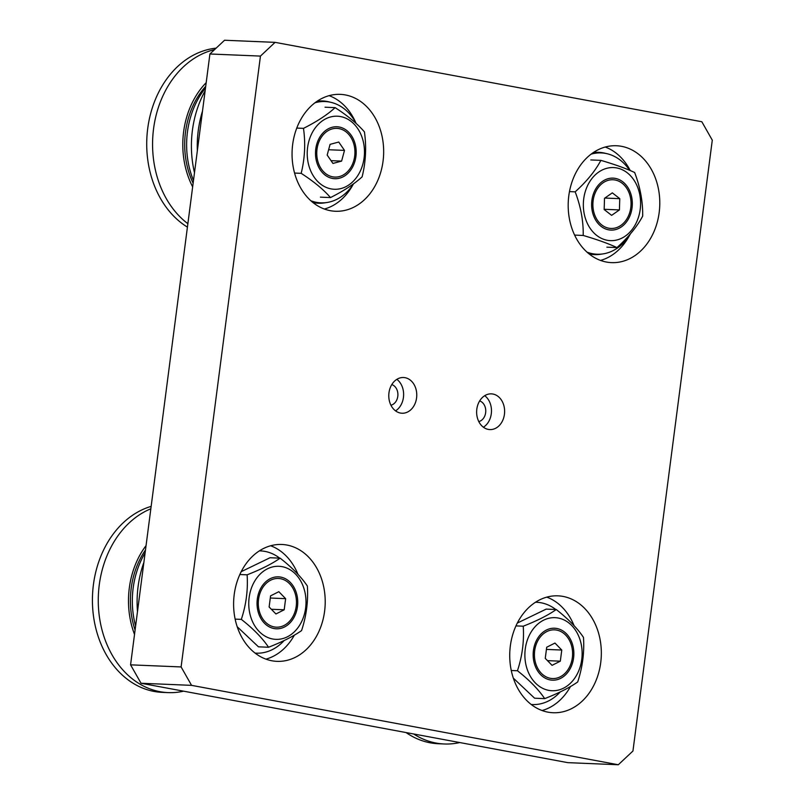<?xml version="1.0" encoding="UTF-8"?>
<svg xmlns="http://www.w3.org/2000/svg" width="805" height="805" viewBox="0 0 805 805"><rect width="100%" height="100%" fill="white"/><g stroke="black" fill="none" stroke-linecap="round" stroke-linejoin="round"><path stroke-width="1.21" d="M191.57 685.357L181.105 666.942L130.571 664.839L141.036 683.254L191.57 685.357L618.31 764.75L567.777 762.647L141.036 683.254M130.571 664.839L209.914 53.985L260.448 56.088L275.079 42.353L224.555 40.25L209.914 53.985M275.079 42.353L701.829 121.746L712.284 140.161L632.951 751.015L618.31 764.75M542.057 710.523A58.493 45.784 92.4 0 0 570.493 686.514M574.106 625.727A58.493 45.784 92.4 0 0 546.776 597.129M510.35 645.882A58.493 45.784 -87.6 0 1 557.966 595.841A58.493 45.784 -87.6 0 1 601.275 656.196A58.493 45.784 -87.6 0 1 553.105 712.737A58.493 45.784 -87.6 0 1 510.35 645.882M324.385 209.048A58.493 45.784 92.4 0 0 353.355 184.053M355.901 122.974A58.493 45.784 92.4 0 0 329.104 95.654M292.678 144.407A58.493 45.784 -87.6 0 1 340.294 94.366A58.493 45.784 -87.6 0 1 383.603 154.721A58.493 45.784 -87.6 0 1 335.433 211.262A58.493 45.784 -87.6 0 1 292.678 144.407M600.51 260.418A58.493 45.784 92.4 0 0 629.48 235.432M630.245 170.559A58.493 45.784 92.4 0 0 605.229 147.033M568.803 195.786A58.493 45.784 -87.6 0 1 616.419 145.745A58.493 45.784 -87.6 0 1 659.728 206.09A58.493 45.784 -87.6 0 1 611.559 262.631A58.493 45.784 -87.6 0 1 568.803 195.786M265.932 659.144A58.493 45.784 92.4 0 0 294.368 635.135M297.981 574.357A58.493 45.784 92.4 0 0 270.651 545.76M234.225 594.503A58.493 45.784 -87.6 0 1 281.841 544.472A58.493 45.784 -87.6 0 1 325.15 604.817A58.493 45.784 -87.6 0 1 276.97 661.358A58.493 45.784 -87.6 0 1 234.225 594.503M395.547 410.872A17.871 13.987 92.4 0 0 403.607 395.416A17.871 13.987 92.4 0 0 396.855 379.346M390.928 405.217A10.566 8.261 92.4 0 0 397.891 395.175A10.566 8.261 92.4 0 0 391.794 384.589M388.966 392.81A17.871 13.987 -87.6 0 1 403.516 377.515A17.871 13.987 -87.6 0 1 416.749 395.959A17.871 13.987 -87.6 0 1 402.027 413.237A17.871 13.987 -87.6 0 1 388.966 392.81M483.403 427.214A17.871 13.987 92.4 0 0 491.463 411.758A17.871 13.987 92.4 0 0 484.711 395.688M478.794 421.568A10.566 8.261 92.4 0 0 485.747 411.526A10.566 8.261 92.4 0 0 479.649 400.93M476.822 409.151A17.871 13.987 -87.6 0 1 491.372 393.866A17.871 13.987 -87.6 0 1 504.604 412.311A17.871 13.987 -87.6 0 1 489.883 429.588A17.871 13.987 -87.6 0 1 476.822 409.151M260.448 56.088L181.105 666.942M269.132 607L270.581 595.861L278.832 591.695L285.634 598.658L284.195 609.798L275.934 613.963L269.132 607M284.195 609.798L271.345 609.264M285.634 598.658L270.299 598.024M296.21 606.336A24.371 19.079 -87.6 0 1 265.258 621.963A24.371 19.079 -87.6 0 1 270.681 580.194A24.371 19.079 -87.6 0 1 296.21 606.336M151.159 506.385A94.245 73.758 92.4 0 0 92.716 591.695A94.245 73.758 92.4 0 0 138.5 686.232A94.245 73.758 92.4 0 0 162.298 692.37L168.144 692.612A94.245 73.758 92.4 0 0 183.62 691.173M150.847 508.79A94.245 73.758 92.4 0 0 98.341 595.992A94.245 73.758 92.4 0 0 144.347 686.474A94.245 73.758 92.4 0 0 168.144 692.612M146.067 545.589A78.005 61.039 92.4 0 0 134.526 634.431M145.504 549.926A75.559 59.137 92.4 0 0 135.089 630.094M145.121 552.854A78.005 61.039 92.4 0 0 135.612 626.089M143.884 562.383A94.245 73.758 92.4 0 0 137.484 611.619M255.105 653.107A51.188 40.059 92.4 0 0 284.155 640.518M279.657 558.137A51.188 40.059 92.4 0 0 259.361 550.872M297.468 606.567A26.002 20.346 92.4 0 0 270.239 578.684A26.002 20.346 92.4 0 0 264.453 623.231A26.002 20.346 92.4 0 0 297.468 606.567M272.684 638.999A36.557 28.608 92.4 0 0 304.189 589.3A36.557 28.608 92.4 0 0 255.276 580.194A36.557 28.608 92.4 0 0 272.684 638.999M280.13 558.157C292.124 567.565 301.201 576.863 307.359 586.03C308.345 601.003 306.423 615.855 301.573 630.587C293.483 636.262 282.485 641.816 268.558 647.25C262.4 638.083 253.323 628.786 241.329 619.377C246.179 604.646 248.101 589.793 247.115 574.82C261.041 569.387 272.04 563.832 280.13 558.157L270.037 557.734L241.188 571.691M237.213 626.763L258.465 646.828L268.558 647.25M239.83 574.518L247.115 574.82M235.141 619.115L241.329 619.377M545.257 658.369L546.706 647.23L554.957 643.064L561.769 650.038L560.32 661.177L552.069 665.343L545.257 658.369M560.32 661.177L547.47 660.643M561.769 650.038L546.424 649.404M572.335 657.705A24.371 19.079 -87.6 0 1 541.383 673.332A24.371 19.079 -87.6 0 1 546.806 631.573A24.371 19.079 -87.6 0 1 572.335 657.705M406.062 732.56A94.245 73.758 92.4 0 0 414.625 737.611A94.245 73.758 92.4 0 0 438.423 743.74L444.269 743.981A94.245 73.758 92.4 0 0 459.746 742.552M413.649 733.969A94.245 73.758 92.4 0 0 420.472 737.853A94.245 73.758 92.4 0 0 444.269 743.981M531.23 704.486A51.188 40.059 92.4 0 0 560.29 691.887M555.782 609.506A51.188 40.059 92.4 0 0 535.486 602.251M573.593 657.937A26.002 20.346 92.4 0 0 546.364 630.063A26.002 20.346 92.4 0 0 540.578 674.61A26.002 20.346 92.4 0 0 573.593 657.937M548.819 690.378A36.557 28.608 92.4 0 0 580.314 640.669A36.557 28.608 92.4 0 0 531.401 631.573A36.557 28.608 92.4 0 0 548.819 690.378M556.255 609.526C568.25 618.944 577.326 628.232 583.484 637.409C584.48 652.382 582.548 667.224 577.698 681.956C569.618 687.631 558.61 693.196 544.683 698.629C538.525 689.452 529.448 680.165 517.454 670.746C522.304 656.025 524.226 641.172 523.24 626.199C537.166 620.766 548.165 615.211 556.255 609.526L546.172 609.113L517.313 623.06M513.338 678.142L534.601 698.207L544.683 698.629M515.955 625.898L523.24 626.199M511.266 670.495L517.454 670.746M344.5 150.394L341.602 161.101L332.938 163.435L327.182 155.063L330.08 144.357L338.744 142.032L344.5 150.394L328.631 149.74M341.602 161.101L331.036 160.658M321.386 169.02A24.371 19.079 -87.6 0 1 332.274 128.891A24.371 19.079 -87.6 0 1 353.868 160.276A24.371 19.079 -87.6 0 1 321.386 169.02M216.132 48.149A94.245 73.758 92.4 0 0 172.32 71.997A94.245 73.758 92.4 0 0 187.424 227.131M214.553 49.638A94.245 73.758 92.4 0 0 178.167 72.249A94.245 73.758 92.4 0 0 187.867 223.689M206.191 82.663A78.005 61.039 92.4 0 0 203.967 85.048A78.005 61.039 92.4 0 0 192.657 186.871M205.718 86.316A75.559 59.137 92.4 0 0 205.215 86.859A75.559 59.137 92.4 0 0 193.13 183.218M205.496 87.946A78.005 61.039 92.4 0 0 193.482 180.501M205.134 90.784A94.245 73.758 92.4 0 0 194.488 172.733M202.498 111.09A94.245 73.758 92.4 0 0 197.346 150.777M353.516 183.812A50.695 39.676 -87.6 0 1 350.678 187.796A50.695 39.676 -87.6 0 1 327.011 202.498L324.536 202.88A51.188 40.059 -87.6 0 1 312.954 202.528M317.17 101.199A51.188 40.059 -87.6 0 1 328.742 101.812L331.177 102.396A50.695 39.676 -87.6 0 1 356.202 123.537M327.011 202.498A50.695 39.676 -87.6 0 1 310.861 200.747M314.936 102.799A50.695 39.676 -87.6 0 1 331.177 102.396M347.156 130.833A26.002 20.346 92.4 0 0 315.53 151.561A26.002 20.346 92.4 0 0 344.842 175.802A26.002 20.346 92.4 0 0 347.156 130.833M359.644 172.411A36.557 28.608 92.4 0 0 337.718 116.222A36.557 28.608 92.4 0 0 310.167 169.563A36.557 28.608 92.4 0 0 359.644 172.411M335.111 107.629C347.8 115.84 357.571 123.92 364.424 131.879C366.577 146.983 365.802 161.976 362.119 176.848C354.492 183.872 343.946 190.785 330.493 197.577C323.64 189.618 313.859 181.538 301.171 173.337C304.864 158.464 305.638 143.471 303.485 128.357C316.949 121.575 327.494 114.662 335.111 107.629L325.029 107.216M303.485 128.357L296.763 128.086M301.171 173.337L294.57 173.055M330.493 197.577L320.4 197.155M619.417 209.924L611.619 215.358L604.163 209.542L604.515 198.292L612.323 192.858L619.769 198.664L619.417 209.924L604.173 209.29M619.769 198.664L604.867 198.05M603.096 182.775A24.371 19.079 -87.6 0 1 631.04 204.581A24.371 19.079 -87.6 0 1 601.778 224.967A24.371 19.079 -87.6 0 1 603.096 182.775M593.295 152.578A51.188 40.059 -87.6 0 1 604.867 153.192L607.302 153.775A50.695 39.676 -87.6 0 1 629.591 170.288M630.637 233.561A50.695 39.676 -87.6 0 1 603.136 253.877L600.661 254.259A51.188 40.059 -87.6 0 1 589.079 253.907M591.061 154.178A50.695 39.676 -87.6 0 1 607.302 153.775M603.136 253.877A50.695 39.676 -87.6 0 1 586.986 252.126M625.898 222.693A26.002 20.346 92.4 0 0 617.858 179.082A26.002 20.346 92.4 0 0 592.148 210.548A26.002 20.346 92.4 0 0 625.898 222.693M591.091 229.656A36.557 28.608 92.4 0 0 639.371 213.959A36.557 28.608 92.4 0 0 605.441 168.698A36.557 28.608 92.4 0 0 591.091 229.656M642.682 216.122C637.027 226.728 628.453 237.223 616.962 247.588C608.63 243.663 597.38 239.618 583.212 235.452C583.454 221.033 580.777 206.493 575.173 191.842C586.664 181.467 595.237 170.982 600.892 160.366C615.06 164.532 626.31 168.587 634.642 172.512C640.237 187.163 642.923 201.703 642.682 216.122M600.892 160.366L590.8 159.943M575.173 191.842L569.467 191.6M616.962 247.588L606.879 247.165M583.212 235.452L574.609 235.09"/></g></svg>
